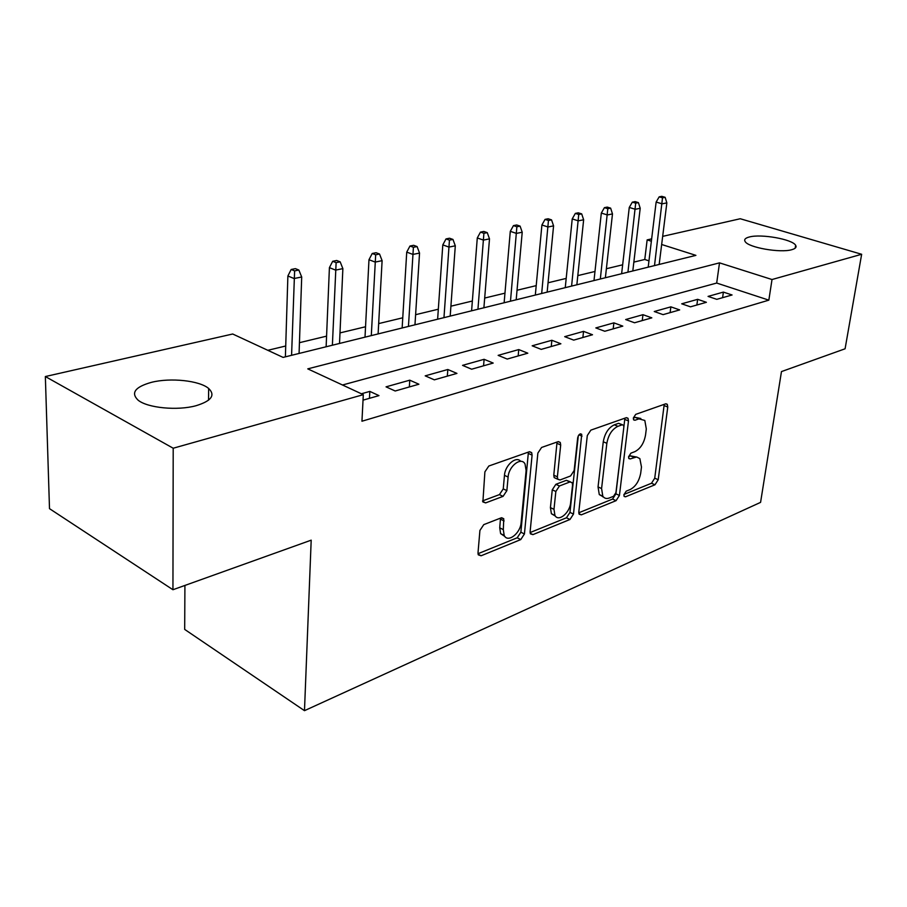 <?xml version="1.0" encoding="UTF-8"?>
<svg xmlns="http://www.w3.org/2000/svg" width="907" height="907" viewBox="0 0 907 907"><rect width="100%" height="100%" fill="white"/><g stroke="black" fill="none" stroke-linecap="round" stroke-linejoin="round"><path stroke-width="1.36" d="M623.903 494.78L624.163 496.446L625.535 496.798L654.979 484.78L658.21 479.712L667.767 407.028L667.291 404.318L665.568 403.876L635.705 414.363L633.335 418.025L633.653 419.896L634.979 420.258L638.913 418.853L644.82 420.451L646.306 428.909L645.523 435.111C643.981 443.285 640.41 448.806 634.832 451.663L630.921 453.149L628.574 456.799L628.868 458.557L630.218 458.919L636.635 456.981L639.854 458.602L641.476 466.992L640.716 473.069C639.197 481.095 635.66 486.594 630.127 489.576L626.238 491.14L623.903 494.78M151.424 382.346C170.448 377.471 199.574 380.577 208.655 388.468C215.628 395.237 211.433 400.985 196.048 405.712C177.557 410.882 147.467 407.991 138.068 400.146C130.619 392.89 135.075 386.949 151.424 382.346M749.352 236.988C761.086 233.7 792.446 239.267 795.632 245.287C796.811 247.18 795.507 248.654 791.732 249.708C780.315 253.178 748.275 247.532 745.157 241.568C743.876 239.561 745.271 238.031 749.352 236.988M483.771 524.631L479.916 530.436L478.012 552.794L478.318 554.857L481.095 555.776L520.754 539.586L524.427 533.974L532.092 455.121L531.672 452.638L529.2 451.811L488.816 466.017L484.894 471.855L482.887 501.934L485.642 502.897L503.056 496.367L506.866 490.63L508.113 477.059C508.736 466.051 521.31 456.448 525.028 464.01L526.117 470.518L521.128 522.557C520.482 533.407 507.693 543.259 504.19 535.436L503.306 529.631L503.759 518.759L501.118 517.886L483.771 524.631M662.677 236.364L740.248 218.746L861.65 254.277L845.086 348.787L781.471 371.587L760.576 502.376L304.48 710.669L311.192 540.164L172.942 589.731L173.203 448.228L45.35 376.541L232.702 334.003L283.097 357.403L695.907 255.366L661.657 244.493M861.65 254.277L772.016 279.526L719.512 262.86L307.768 368.866L363.31 394.67L173.203 448.228M363.31 394.67L361.95 421.222L768.841 300.149L772.016 279.526M578.813 511.922L579.176 514.224L581.364 514.836L616.068 500.664L619.424 495.449L628.483 420.95L628.018 418.286L626.091 417.753L590.854 430.133L587.305 435.553L578.813 511.922M569.981 519.484L532.931 534.62L530.459 533.86L530.119 531.661L537.874 453.081L541.592 447.457L557.964 441.709L560.254 442.435L560.696 444.986L557.374 476.833L557.771 479.247L560.084 479.95L570.56 475.982L574.131 470.54L577.702 437.696C578.666 434.396 580.004 433.274 581.727 434.34L573.485 514.076L569.981 519.484L566.444 517.795L530.107 532.556M716.791 299.333L732.074 294.979L723.389 292.099L708.061 296.408L716.791 299.333M690.488 306.827L706.394 302.303L697.642 299.333L681.701 303.811L690.488 306.827M667.28 404.318L665.931 403.774M663.096 314.638L679.672 309.911L670.863 306.849L654.253 311.52L663.096 314.638M634.56 322.767L651.827 317.847L642.961 314.684L625.66 319.547L634.56 322.767M602.781 496.843L602.849 496.254M604.788 331.259L622.803 326.123L613.88 322.858L595.831 327.926L604.788 331.259M573.7 340.114L592.509 334.751L583.541 331.372L564.698 336.667L573.7 340.114M541.207 349.376L560.877 343.776L551.864 340.272L532.171 345.805L541.207 349.376M507.228 359.059L527.806 353.197L518.747 349.569L498.147 355.363L507.228 359.059M471.64 369.206L493.193 363.061L484.1 359.308L462.536 365.362L471.64 369.206M434.34 379.84L456.935 373.401L447.82 369.5L425.202 375.849L434.34 379.84M395.18 390.996L418.898 384.228L409.771 380.18L386.042 386.847L395.18 390.996M768.841 300.149L716.689 283.052L342.495 384.999M363.027 400.157L378.967 395.611L369.829 391.405L361.383 393.774M648.97 260.853L644.775 259.481L633.846 262.112M622.656 264.81L606.386 268.733M594.981 271.476L577.816 275.615M566.183 278.415L548.055 282.78M536.207 285.637L517.047 290.251M504.961 293.165L484.689 298.052M472.354 301.022L450.904 306.192M438.319 309.219L415.61 314.695M402.753 317.79L378.673 323.595M365.544 326.758L339.989 332.914M326.577 336.146L299.446 342.687M285.728 345.998L267.814 350.306M184.915 585.434L184.688 629.413L304.48 710.669M172.942 589.731L49.5 508.657L45.35 376.541M644.775 259.481L647.144 239.89L651.645 238.87M651.362 241.228L647.144 239.89M716.689 283.052L719.512 262.86M723.389 292.099L722.596 297.677M697.642 299.333L696.871 305.013M670.863 306.849L670.114 312.643M642.961 314.684L642.235 320.579M613.88 322.858L613.189 328.867M583.541 331.372L582.884 337.495M551.864 340.272L551.241 346.519M518.747 349.569L518.169 355.941M484.1 359.308L483.567 365.804M447.82 369.5L447.332 376.133M409.771 380.18L409.34 386.96M369.829 391.405L369.455 398.32M636.238 456.981L630.592 455.892L634.118 457.423M628.585 456.652L630.592 455.892M640.83 418.478L635.331 417.39L638.913 418.853M633.324 418.104L635.331 417.39M623.959 494.44L651.509 483.25L654.729 478.193L664.23 404.341M578.779 512.784L612.565 499.065L615.921 493.85L624.9 418.172M613.586 496.265L615.944 492.592L623.857 427.05L623.528 425.202L622.168 424.816L617.916 426.324C612.089 429.192 608.404 434.85 606.851 443.308L601.579 488.544L602.804 496.174C604.357 498.442 606.545 499.031 609.391 497.954L613.586 496.265M622.44 424.748L618.574 423.32L622.168 424.816M603.325 496.877L599.278 494.564L598.042 486.934L603.268 441.766C604.81 433.319 608.495 427.673 614.322 424.816L618.574 423.32M556.002 478.431L554.177 477.592L553.78 475.177L557.045 442.026M578.303 435.779L569.959 512.398L573.485 514.076M553.984 509.315L554.948 515.437C558.406 522.33 569.879 512.92 570.628 502.705L572.555 485.041L572.158 482.637L569.913 481.968L559.449 485.971L555.844 491.481L553.984 509.315L550.424 507.614L551.399 513.736L555.356 516.049M570.424 481.832L566.342 480.325L569.913 481.968M550.424 507.614L552.261 489.803L555.866 484.315L566.342 480.325M566.444 517.795L569.959 512.398M504.825 536.422L500.619 533.633L499.734 527.829L500.505 518.124M520.675 461.346C516.253 455.563 505.052 465.144 504.473 475.347L508.113 477.059M482.569 500.902L499.44 494.61L503.249 488.884L504.473 475.347M478.012 553.712L517.194 537.794L520.879 532.194L528.407 452.094M665.137 197.307L661.804 196.331L659.174 196.853L662.507 197.828L665.137 197.307L666.849 202.885L662.121 203.837L656.135 202.057L648.199 267.168M662.507 197.828L654.503 265.604M666.849 202.885L659.174 264.447M656.135 202.057L659.174 196.853M638.415 202.612L635.07 201.615L632.338 202.148L635.694 203.157L638.415 202.612L640.206 208.281L635.297 209.279L629.265 207.454L621.624 273.733M635.694 203.157L627.939 272.168M640.206 208.281L632.803 270.966M629.265 207.454L632.338 202.148M610.626 208.134L607.259 207.102L604.413 207.658L607.792 208.701L610.626 208.134L612.486 213.916L607.384 214.948L601.318 213.066L593.994 280.558M607.792 208.701L600.332 278.993M612.486 213.916L605.377 277.746M601.318 213.066L604.413 207.658M581.693 213.882L578.303 212.816L575.344 213.394L578.734 214.471L581.693 213.882L583.643 219.766L578.315 220.843L572.226 218.904L565.254 287.666M578.734 214.471L571.591 286.102M583.643 219.766L576.852 284.798M572.226 218.904L575.344 213.394M551.547 219.868L548.134 218.768L545.05 219.381L548.452 220.48L551.547 219.868L553.576 225.866L548.032 226.988L541.91 224.993L535.323 295.07M548.452 220.48L541.672 293.494M553.576 225.866L547.148 292.145M541.91 224.993L545.05 219.381M520.096 226.115L516.673 224.97L513.453 225.616L516.877 226.75L520.096 226.115L522.217 232.226L516.434 233.405L510.29 231.342L504.133 302.779M516.877 226.75L510.482 301.203M522.217 232.226L516.185 299.798M510.29 231.342L513.453 225.616M487.263 232.634L483.839 231.455L480.472 232.124L483.907 233.292L487.263 232.634L489.497 238.87L483.454 240.094L477.286 237.963L471.595 310.818M483.907 233.292L477.944 309.253M489.497 238.87L483.896 307.779M477.286 237.963L480.472 232.124M452.967 239.437L449.532 238.224L446.017 238.926L449.453 240.14L452.967 239.437L455.303 245.808L448.988 247.089L442.797 244.89L437.627 319.207M449.453 240.14L443.965 317.643M455.303 245.808L450.189 316.112M442.797 244.89L446.017 238.926M417.095 246.568L413.649 245.309L409.964 246.035L413.411 247.294L417.095 246.568L419.544 253.076L412.923 254.414L406.733 252.123L402.141 327.983M413.411 247.294L408.445 326.429M419.544 253.076L414.964 324.819M406.733 252.123L409.964 246.035M379.534 254.017L376.088 252.724L372.233 253.484L375.679 254.788L379.534 254.017L382.108 260.672L375.181 262.078L368.979 259.708L365.011 337.166M375.679 254.788L371.292 335.613M382.108 260.672L378.106 333.923M368.979 259.708L372.233 253.484M340.17 261.84L336.712 260.49L332.676 261.295L336.123 262.645L340.17 261.84L342.869 268.631L335.601 270.105L329.411 267.644L326.135 346.769M336.123 262.645L332.381 345.227M342.869 268.631L339.524 343.458M329.411 267.644L332.676 261.295M298.857 270.037L295.41 268.642L291.17 269.481L294.616 270.887L298.857 270.037L301.702 276.986L294.072 278.528L287.882 275.989L285.388 356.848M294.616 270.887L291.578 355.317M301.702 276.986L299.072 353.458M287.882 275.989L291.17 269.481M624.005 496.095L625.535 496.798M633.517 419.658L634.979 420.258M628.71 458.262L630.218 458.919M664.207 405.61L667.767 407.028M654.729 478.193L658.21 479.712M651.509 483.25L654.979 484.78M624.889 419.465L628.483 420.95M615.921 493.85L619.424 495.449M612.565 499.065L616.068 500.664M578.927 513.679L581.364 514.836M614.322 424.816L617.916 426.324M603.268 441.766L606.851 443.308M598.042 486.934L601.579 488.544M530.221 533.271L532.931 534.62M557.068 443.376L560.696 444.986M553.78 475.177L557.374 476.833M578.949 434.816L582.045 436.165M555.866 484.315L559.449 485.971M552.261 489.803L555.844 491.481M500.505 519.189L504.099 520.969M499.734 527.829L503.306 529.631M503.249 488.884L506.866 490.63M499.44 494.61L503.056 496.367M482.683 501.435L485.642 502.897M528.452 453.466L532.092 455.121M520.879 532.194L524.427 533.974M517.194 537.794L520.754 539.586M478.091 554.2L481.095 555.776M208.655 388.468L208.519 400.202M795.632 245.287L795.178 248.178M626.465 417.651L628.018 418.286M599.278 494.564L602.804 496.174M558.361 441.596L560.254 442.435M554.177 477.592L557.771 479.247M580.491 433.807L581.727 434.34M551.399 513.736L554.948 515.437M501.684 517.727L503.759 518.759M500.619 533.633L504.19 535.436M529.62 451.709L531.672 452.638"/></g></svg>

